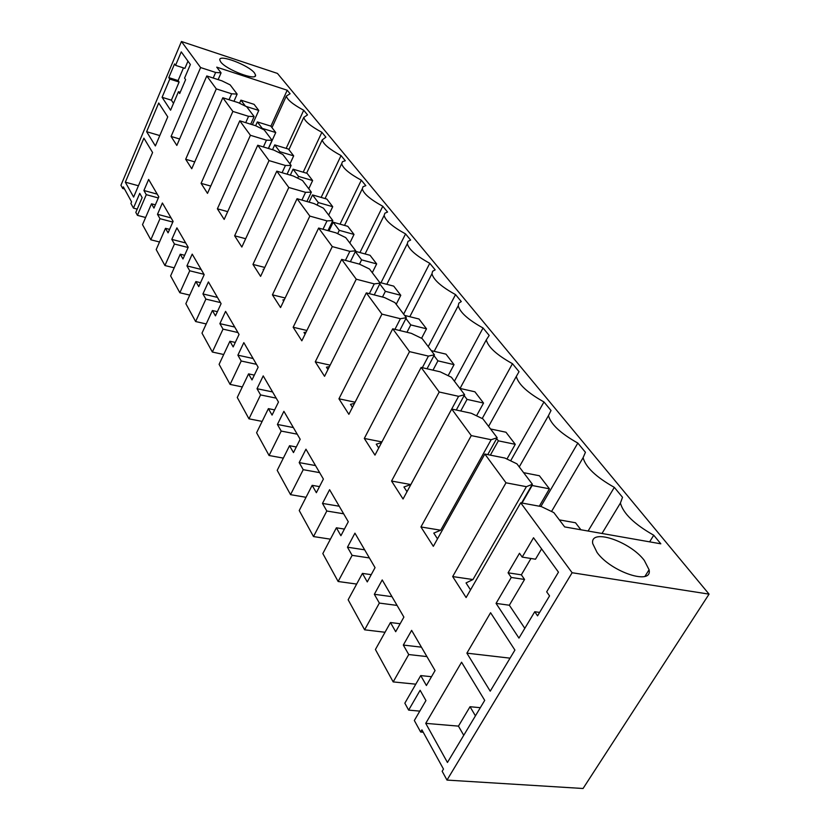 <?xml version="1.0" encoding="UTF-8"?>
<svg xmlns="http://www.w3.org/2000/svg" width="830" height="830" viewBox="0 0 830 830"><rect width="100%" height="100%" fill="white"/><g stroke="black" fill="none" stroke-linecap="round" stroke-linejoin="round"><path stroke-width="1.25" d="M709.059 594.135L572.119 572.731L446.997 780.086L583.054 788.5L709.059 594.135L277.448 73.424L181.448 41.5L200.611 67.562L215.634 72.449L221.071 72.874L218.134 79.618M221.071 72.874L216.744 67.157L287.211 90.221L290.106 93.738L286.319 96.052C287.263 99.776 293.063 104.507 303.718 110.255L307.525 114.882L303.79 117.393C304.797 121.356 310.825 126.326 321.874 132.302L325.9 137.189L322.227 139.897C323.306 144.14 329.583 149.369 341.047 155.584L345.301 160.74L342.5 161.663L341.701 163.655C342.852 168.2 349.399 173.719 361.32 180.193L365.823 185.661L363.073 186.688L362.295 188.804C363.55 193.67 370.377 199.491 382.796 206.265L387.558 212.055L384.871 213.206L384.134 215.437C385.483 220.676 392.621 226.839 405.569 233.915L410.632 240.067L408.007 241.354L407.312 243.698C408.775 249.353 416.255 255.889 429.774 263.307L435.169 269.843L432.617 271.275L431.963 273.744C433.551 279.866 441.415 286.817 455.546 294.598L461.293 301.57L458.834 303.147L458.233 305.751C459.965 312.381 468.234 319.799 483.05 327.985L489.192 335.434L486.276 339.906C488.175 347.127 496.9 355.053 512.463 363.685L519.03 371.674L516.291 376.447C518.377 384.311 527.6 392.818 543.972 401.959L551.027 410.518L548.474 415.612C550.778 424.234 560.572 433.385 577.836 443.075L585.43 452.288L583.096 457.704C585.648 467.176 596.054 477.053 614.325 487.366L622.521 497.315L620.404 503.053C623.257 513.5 634.369 524.218 653.739 535.226L660.825 543.816L564.659 526.915L553.838 512.598L541.305 506.57L520.701 502.804L466.107 597.548L452.682 576.57L472.976 579.548L466.035 582.93L470.527 589.881M572.119 572.731L520.701 502.804M597.061 552.479C611.098 572.129 652.847 585.793 649.081 569.764L644.267 560.364C629.825 541.119 589.622 527.849 592.734 543.629L597.061 552.479M254.52 73.03C248.896 65.186 218.518 53.701 219.784 59.968L220.687 61.877C226.071 69.761 257.103 81.433 255.547 75.074L254.52 73.03M446.997 780.086L442.162 771.267L443.479 769.078L421.92 729.861L420.654 732.029L414.336 720.502L425.935 700.572L420.125 690.28L408.64 710.117L404.843 703.186L420.737 675.589L426.402 685.507L435.065 670.557L411.628 630.364L403.318 645.066L408.733 654.548L393.181 681.907L375.419 649.506L390.463 622.531L395.692 631.703L403.888 617.095L382.215 579.931L374.34 594.29L379.352 603.078L364.619 629.814L348.154 599.779L362.43 573.405L367.275 581.913L375.046 567.637L354.939 533.171L347.469 547.198L352.127 555.353L338.132 581.498L322.829 553.568L336.399 527.797L340.912 535.703L348.289 521.748L329.593 489.7L322.486 503.416L326.812 511.01L313.501 536.564L299.236 510.543L312.163 485.332L316.365 492.698L323.389 479.066L305.959 449.186L299.184 462.59L303.23 469.676L290.542 494.659L277.21 470.351L289.546 445.71L293.478 452.589L300.18 439.257L283.891 411.327L277.417 424.441L281.194 431.071L269.076 455.504L256.595 432.752L268.391 408.64L272.074 415.083L278.475 402.042L263.214 375.886L257.02 388.71L260.568 394.924L248.969 418.828L237.266 397.477L248.564 373.884L252.009 379.933L258.14 367.182L243.823 342.634L237.888 355.178L241.219 361.009L230.097 384.404L219.099 364.329L229.931 341.244L233.178 346.919L239.05 334.449L225.584 311.364L219.888 323.638L223.021 329.126L212.356 352.034L201.991 333.131L212.397 310.524L215.458 315.867L221.091 303.666L208.413 281.91L202.935 293.934L205.892 299.111L195.631 321.532L185.858 303.697L195.87 281.557L198.754 286.609L204.18 274.657L192.207 254.125L186.937 265.89L189.728 270.788L179.851 292.751L170.617 275.892L180.266 254.198L182.984 258.97L188.203 247.267L176.894 227.866L171.81 239.393L174.445 244.02L164.942 265.538L156.196 249.581L165.492 228.323L168.075 232.846L173.107 221.382L162.39 203.008L157.493 214.296L159.993 218.684L150.811 239.777L142.521 224.65L151.506 203.817L153.955 208.091L158.81 196.855L148.643 179.446L143.912 190.506L146.288 194.666L158.343 197.945M200.611 67.562L171.084 136.462L176.832 145.437L206.784 75.955L216.298 88.893L185.681 159.267L191.74 168.739L222.814 97.753L232.877 111.428L201.088 183.357L207.5 193.369L239.777 120.817L250.421 135.29L217.387 208.818L224.173 219.421L257.736 145.24L269.034 160.595L234.641 235.803L241.841 247.039L276.795 171.156L288.799 187.476L252.963 264.417L260.599 276.369L297.057 198.702L309.839 216.091L272.427 294.847L280.561 307.557L318.637 228.053L332.28 246.593L293.156 327.248L301.83 340.808L341.68 259.375L356.257 279.202L315.276 361.828L324.551 376.312L366.321 292.886L381.945 314.124L338.941 398.805L348.87 414.326L392.735 328.805L409.522 351.63L364.308 438.448L374.973 455.11L421.132 367.42L439.215 392.009L391.563 481.047L403.048 498.996L451.738 409.034L471.274 435.594L420.935 526.957L433.333 546.327L484.824 454.02L505.989 482.801L452.682 576.57M146.288 194.666L137.427 215.344L135.819 212.407L142.148 197.613L139.751 193.359L133.454 208.112L130.901 203.454L131.576 201.856L123.359 186.895L122.695 188.472L120.941 185.277L181.448 41.5M534.748 611.741L537.56 615.85L549.553 595.899L546.679 591.832L558.466 572.161L533.524 537.757L522.195 557.096L519.497 553.268L508.074 572.814L511.259 577.452L496.06 603.389L518.957 638.094L534.748 611.741L539.625 612.416M168.791 77.615L174.559 63.931L175.566 65.352L181.251 51.885L190.371 64.481L184.571 78.124L185.609 79.607L179.685 93.51L178.45 91.715L170.586 110.193L162.089 97.307L169.776 79.068L168.791 77.615L178.108 80.572L179.114 82.025L171.395 100.181L173.501 103.335M146.63 131.7L155.376 145.945L167.753 116.864L158.727 103.003L146.63 131.7L159.785 135.581M466.885 653.158L490.582 612.716L514.911 650.077L490.229 691.183L466.885 653.158L510.056 658.159M425.738 723.355L461.573 662.216L484.71 700.385L447.443 762.469L425.738 723.355L458.451 726.126L463.742 735.307M125.34 182.175L143.901 138.164L152.585 152.502L133.62 197.073L125.34 182.175L138.434 185.764M133.454 208.112L137.23 209.108M122.695 188.472L124.49 188.96M420.654 732.029L423.227 732.236M303.718 110.255L286.163 148.383M303.209 172.204L321.874 132.302M321.148 197.416L341.047 155.584M340.03 224.152L361.32 180.193M359.95 252.559L382.796 206.265M380.97 282.791L405.569 233.915M403.65 314.145L429.774 263.307M409.522 351.63L428.425 356.101L434.422 354.804L428.239 346.629L455.546 294.598M454.415 381.229L483.05 327.985M482.209 418.538L512.463 363.685M510.637 460.816L543.972 401.959M540.88 506.497L577.836 443.075M588.097 531.034L614.325 487.366M649.631 541.845L653.739 535.226M171.084 136.462L179.612 138.984M215.634 72.449L213.217 78.03M287.211 90.221L270.881 126.212M150.811 239.777L159.516 241.997M159.993 218.684L172.806 222.067M157.493 214.296L171.084 217.906M165.492 228.323L169.59 229.391M164.942 265.538L174.196 267.82M174.445 244.02L188.099 247.506M171.81 239.393L185.692 242.962M180.266 254.198L184.623 255.298M179.851 292.751L189.738 295.107M189.728 270.788L203.973 274.305M186.937 265.89L201.13 269.428M195.87 281.557L200.528 282.688M195.631 321.532L206.214 323.949M205.892 299.111L220.458 302.577M202.935 293.934L217.45 297.41M212.397 310.524L217.387 311.686M212.356 352.034L223.706 354.514M223.021 329.126L237.93 332.54M219.888 323.638L234.734 327.051M229.931 341.244L235.284 342.437M230.097 384.404L242.308 386.946M241.219 361.009L256.48 364.329M237.888 355.178L253.088 358.508M248.564 373.884L254.322 375.119M248.969 418.828L262.145 421.412M260.568 394.924L276.193 398.141M257.02 388.71L272.582 391.947M268.391 408.64L274.616 409.885M269.076 455.504L283.331 458.119M281.194 431.071L297.213 434.173M277.417 424.441L293.353 427.564M289.546 445.71L296.3 446.976M290.542 494.659L306.031 497.295M303.23 469.676L319.643 472.633M299.184 462.59L315.525 465.578M312.163 485.332L319.498 486.619M313.501 536.564L330.413 539.168M326.812 511.01L343.641 513.791M322.486 503.416L339.231 506.227M336.399 527.797L344.409 529.073M338.132 581.498L356.661 584.061M352.127 555.353L369.392 557.936M347.469 547.198L364.661 549.823M362.43 573.405L371.218 574.661M364.619 629.814L385.027 632.263M379.352 603.078L397.072 605.412M374.34 594.29L391.978 596.677M390.463 622.531L400.164 623.735M393.181 681.907L415.788 684.179M408.733 654.548L426.931 656.592M403.318 645.066L421.433 647.161M420.737 675.589L431.507 676.709M408.64 710.117L419.793 711.123M505.989 482.801L526.386 486.681L472.976 579.548M526.386 486.681L532.393 484.264L516.945 463.856L504.91 458.056L484.824 454.02M420.935 526.957L440.709 530.225L433.789 533.099L437.503 538.846M471.274 435.594L491.153 439.724L440.709 530.225M491.153 439.724L497.17 437.721L482.915 418.88L471.315 413.278L451.738 409.034M391.563 481.047L410.84 484.554L403.94 486.982L407.001 491.692M439.215 392.009L458.596 396.325L410.84 484.554M458.596 396.325L464.613 394.696L451.396 377.245L440.222 371.83L421.132 367.42M381.551 442.608L376.249 444.185L378.719 447.993M364.308 438.448L381.914 441.923M428.425 356.101L422.325 367.69M428.239 346.629L422.148 338.578L411.358 333.349L392.735 328.805M354.493 403.359L350.488 404.355L352.439 407.374M338.941 398.805L355.084 402.208M381.945 314.124L400.382 318.72L394.935 329.344M400.382 318.72L406.347 317.714L394.914 302.597L384.487 297.534L366.321 292.886M329.417 366.59L326.449 367.202L327.943 369.526M315.276 361.828L330.143 365.148M356.257 279.202L374.257 283.891L369.36 293.664M374.257 283.891L380.182 283.134L369.495 269.013L359.421 264.116L341.68 259.375M306.083 332.114L303.967 332.467L305.077 334.179M293.156 327.248L306.882 330.475M332.28 246.593L349.855 251.355L345.425 260.381M349.855 251.355L355.728 250.816L345.726 237.608L335.963 232.846L318.637 228.053M284.306 299.723L282.906 299.91L283.663 301.083M272.427 294.847L285.147 297.98M309.839 216.091L327.01 220.905L322.995 229.256M327.01 220.905L332.82 220.552L323.451 208.164L313.989 203.547L297.057 198.702M263.94 269.262L263.12 269.345L263.577 270.041M252.963 264.417L264.791 267.447M288.799 187.476L305.575 192.332L301.913 200.092M305.575 192.332L311.333 192.155L302.525 180.515L293.332 176.022L276.795 171.156M234.641 235.803L245.67 238.718M269.034 160.595L285.427 165.481L282.086 172.713M285.427 165.481L291.123 165.45L282.823 154.484L273.91 150.126L257.736 145.24M217.387 208.818L227.69 211.64M250.421 135.29L266.451 140.187L263.39 146.941M266.451 140.187L272.084 140.291L264.262 129.957L255.588 125.714L239.777 120.817M201.088 183.357L210.747 186.065M232.877 111.428L248.554 116.325L245.732 122.653M248.554 116.325L254.125 116.553L246.728 106.78L238.293 102.65L222.814 97.753M185.681 159.267L194.739 161.892M216.298 88.893L231.643 93.78L229.028 99.725M206.784 75.955L221.932 80.842L230.149 84.868L237.141 94.112L231.643 93.78M137.427 215.344L145.603 217.501M143.912 190.506L157.223 194.137M151.506 203.817L155.355 204.844M496.06 603.389L509.34 605.226L524.809 628.341M511.259 577.452L524.56 579.454L509.34 605.226M524.56 579.454L521.344 574.827L508.074 572.814M530.961 558.497L521.344 574.827M522.195 557.096L535.506 559.213L541.596 548.9M169.776 79.068L179.114 82.025M162.089 97.307L171.395 100.181M183.482 67.904L178.108 80.572M175.566 65.352L184.903 68.371L187.974 61.161M178.45 91.715L180.214 92.265M480.321 707.689L470.029 706.724L458.451 726.126M532.393 484.264L521.603 502.97M497.17 437.721L487.739 454.612M464.613 394.696L456.293 410.02M434.422 354.804L427.035 368.779M406.347 317.714L399.749 330.516M380.182 283.134L374.247 294.909M355.728 250.816L350.374 261.699M332.82 220.552L327.964 230.636M311.333 192.155L306.903 201.524M291.123 165.45L287.076 174.186M272.084 140.291L268.37 148.456M254.125 116.553L250.702 124.189M237.141 94.112L233.977 101.291M470.029 706.724L475.434 715.844M580.886 529.758L575.512 522.765L559.337 519.881M539.313 506.207L549.429 488.818L539.407 475.756L523.616 472.664M549.429 488.818L532.134 485.509L522.029 503.042M506.954 459.042L515.264 444.33L505.968 432.233L490.54 428.965M515.264 444.33L498.374 440.834L490.364 455.131M498.374 440.834L496.682 438.603M476.545 415.809L483.548 403.058L474.905 391.802L459.841 388.399M483.548 403.058L467.051 399.386L460.743 410.985M467.051 399.386L464.146 395.557M448.148 375.668L454.041 364.64L445.99 354.151L431.268 350.634M454.041 364.64L437.918 360.843L432.99 370.159M437.918 360.843L433.986 355.634M421.567 338.298L426.516 328.815L418.994 319.011L404.604 315.4M426.516 328.815L410.767 324.914L406.949 332.28M410.767 324.914L405.932 318.523M396.201 304.299L400.786 295.304L393.731 286.132L379.663 282.449M400.786 295.304L385.379 291.32L382.495 297.026M385.379 291.32L379.787 283.922M372.276 272.697L376.664 263.909L370.056 255.298L355.468 251.345M376.664 263.909L361.6 259.863L359.483 264.148M361.6 259.863L355.344 251.583M349.824 243.014L354.016 234.434L347.801 226.341L333.162 222.222L328.971 230.916M354.016 234.434L339.283 230.335L337.665 233.676M339.283 230.335L333.162 222.222M328.69 215.084L332.716 206.701L326.854 199.076L312.526 194.925L309.113 202.157M332.716 206.701L318.295 202.562L317.101 205.072M318.295 202.562L312.526 194.925M308.77 188.763L312.63 180.556L307.11 173.366L293.083 169.196L290.324 175.14M312.63 180.556L298.52 176.396L297.7 178.16M298.52 176.396L293.083 169.196M289.961 163.904L293.675 155.874L288.456 149.078L274.72 144.897L272.52 149.701M293.675 155.874L279.855 151.703L279.357 152.793M279.855 151.703L274.72 144.897M268.484 148.487L275.747 132.541L270.808 126.108L257.352 121.917L255.63 125.735M275.747 132.541L262.218 128.359L261.99 128.847M262.218 128.359L257.352 121.917M252.372 124.708L258.773 110.442L254.084 104.341L240.897 100.15L239.528 103.252M258.773 110.442L245.877 106.365M245.431 106.147L240.897 100.15M288.902 149.67L303.79 117.393M306.602 173.211L322.227 139.897M325.059 198.546L341.701 163.655M344.523 225.418L362.295 188.804M365.076 253.949L384.134 215.437M386.801 284.317L407.312 243.698M409.802 316.707L431.963 273.744M434.183 351.329L458.233 305.751M460.048 388.44L486.276 339.906M488.6 426.392L516.291 376.447M519.258 466.906L548.474 415.612M551.535 511.498L583.096 457.704M601.999 533.472L620.404 503.053M271.981 127.633L286.319 96.052M644.962 576.342L649.081 569.764M255.547 75.074L255.028 76.225"/></g></svg>
